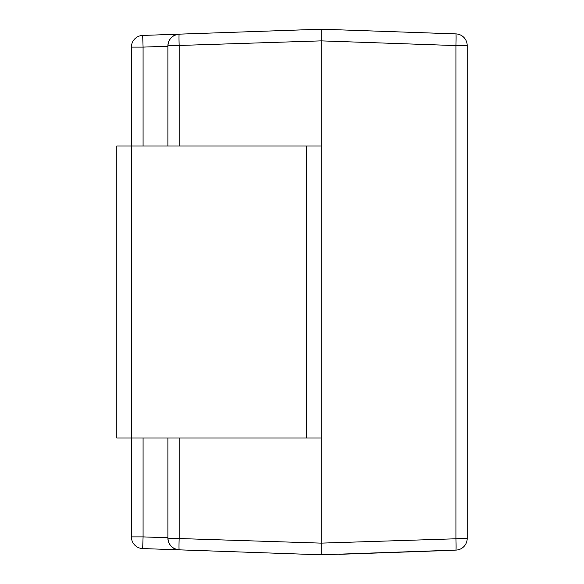 <?xml version="1.0" encoding="UTF-8"?>
<svg xmlns="http://www.w3.org/2000/svg" width="584" height="584" viewBox="0 0 584 584"><rect width="100%" height="100%" fill="white"/><g stroke="black" fill="none" stroke-linecap="round" stroke-linejoin="round"><path stroke-width="0.88" d="M420.662 551.471L338.932 554.326M437.474 550.887L420.203 551.34M455.929 550.099A11.68 0.409 -92 0 0 455.929 538.419L455.929 45.581L321.2 40.873L321.2 29.2L179.171 34.157L321.2 29.2L455.929 33.901A11.68 11.68 0 0 1 467.2 45.581L467.2 538.419A11.68 11.68 0 0 1 455.929 550.099L321.2 554.8L142.671 548.566L143.08 536.893L167.9 537.762M167.9 146L167.9 45.829L321.2 40.873L321.2 543.127L467.2 538.419M167.9 46.238L143.08 47.107L142.671 35.434L179.171 34.157A11.68 0.409 -92 0 0 179.171 45.829L179.171 146M179.171 438L179.171 538.171A11.68 0.409 -88 0 0 179.171 549.843L321.2 554.8L321.2 543.127L167.9 538.171L167.9 438M142.671 548.566A11.68 11.68 0 0 1 131.4 536.893L131.4 438L116.8 438L116.8 146L131.4 146L131.4 47.107A11.68 11.68 0 0 1 142.671 35.434M321.2 146L131.4 146L131.4 438L306.6 438L306.6 146M321.2 438L306.6 438M467.2 45.581L455.929 45.581A11.68 0.409 -88 0 0 455.929 33.901M179.171 549.843A11.68 11.68 0 0 1 167.9 538.171C168.586 545.025 172.338 548.916 179.171 549.843M167.9 45.829A11.68 11.68 0 0 1 179.171 34.157C172.338 35.084 168.586 38.975 167.9 45.829M429.423 551.165L420.21 551.486M386.725 552.661L363.664 553.464M131.4 47.107L143.08 47.107L143.08 146M143.08 438L143.08 536.893L131.4 536.893"/></g></svg>
